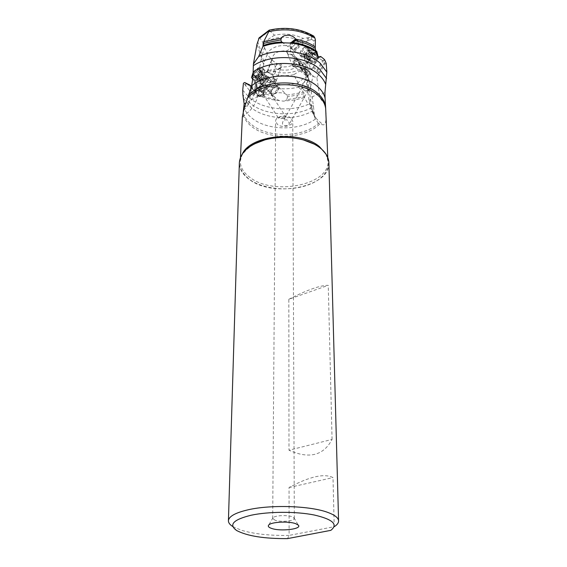 <?xml version="1.0" encoding="UTF-8"?>
<svg xmlns="http://www.w3.org/2000/svg" width="567" height="567" viewBox="0 0 567 567"><rect width="100%" height="100%" fill="white"/><g stroke="black" fill="none" stroke-linecap="round" stroke-linejoin="round"><path stroke-width="0.43" stroke-dasharray="2.83 2.13" d="M244.32 107.68C250.997 101.847 254.987 95.086 256.312 87.382L261.43 57.657L256.986 44.162M313.671 36.047L311.999 36.621L312.424 39.775L311.524 39.534L311.177 36.997L308.108 37.748L308.448 40.278L303.444 43.071L300.85 39.633L303.189 38.457L308.108 37.748M312.601 36.16C299.837 28.846 285.449 26.975 269.445 30.54L269.353 30.108M264.477 47.593L267.029 53.333C272.642 46.161 281.175 43.964 292.615 46.749L299.213 40.229C286.016 35.289 274.18 36.444 263.698 43.694L264.477 47.593L261.43 57.657M251.599 85.943L255.951 82.52C258.807 82.165 260.203 80.252 260.147 76.772L262.564 70.528L264.201 61.718L261.649 55.942M262.84 68.898L267.298 71.747L271.806 59.379L267.185 54.687L264.201 61.718M271.806 59.379L267.149 71.633L273.039 75.574L273.698 77.927L275.612 79.068L276.257 80.925L276.561 80.004L272.947 78.657L270.743 80.613L270.395 81.924L263.06 90.458L261.075 91.287L256.844 89.31L254.484 92.23L254.08 94.604C252.797 95.384 251.514 94.71 250.231 92.584L249.7 91.273L250.926 90.84L252.258 93.073L253.272 93.661L255.285 92.123L255.221 91.606M270.509 62.42L275.505 66.559L272.38 75.22L267.149 71.633M250.841 86.113L256.468 92.69L258.24 95.936L259.665 96.581L258.892 96.007L260.792 95.858L262.953 94.143L263.386 95.773L263.407 93.746L262.556 94.186L262.323 96.546L261.692 96.581M262.953 94.143L262.953 93.328L264.598 94.972L263.464 94.221M270.82 81.719L266.242 78.678L272.061 81.974L262.975 92.534L262.741 91.23L259.211 86.794L262.712 91.145L271.118 81.797M266.242 78.678L259.211 86.794M259.169 87.02L258.665 87.807L257.546 87.722L255.065 83.413M261.337 74.305L267.149 77.636L267.277 78.175L266.455 78.643M275.349 82.187L274.492 81.797L275.824 81.811L275.349 82.187L273.485 82.18L275.342 79.812L276.179 81.067M275.342 79.812L273.698 77.927M275.824 81.811L264.598 95.015L263.386 95.766M274.492 81.797L270.395 81.924M263.06 90.458L263.407 93.746M273.485 82.18L272.061 81.974M262.975 92.534L262.953 93.328M257.439 94.413L258.892 96.007M259.665 96.581L261.394 94.583L261.075 91.287M310.61 68.281L312.027 69.174L310.61 68.281L308.583 69.883L306.293 69.698L305.911 65.021L308.108 64.007L307.796 63.008L313.034 54.347L313.863 41.093L312.424 39.775M298.022 66.141L302.551 69.38L301.743 70.138L308.93 72.541L309.369 71.662L309.844 71.839L306.485 68.968L298.022 66.141L296.761 66.289L306.237 69.45L306.456 68.997L309.844 71.839M302.551 69.38L309.369 71.662M309.88 72.172L310.723 73.802L313.99 76.821L316.84 77.473L319.519 95.291L324.962 92.407M312.275 75.234L313.749 76.481L312.842 76.148C310.553 74.957 309.093 74.433 308.455 74.582L307.215 74.568L301.559 70.974L301.743 70.138M271.749 59.974L272.195 60.3C272.146 53.716 277.072 50.576 286.959 50.874L289.574 49.017L290.446 49.634L290.495 51.08C288.249 51.717 287.292 52.611 287.625 53.752L288.107 54.276L292.239 54.985L296.371 64.071L301.509 67.955L298.143 59.748L293.217 56.324M286.959 50.874L286.81 52.447L290.786 54.446L291.97 54.411L292.239 54.985M301.169 69.358L296.718 58.486L301.268 61.775L304.21 68.444L305.606 73.356L301.325 69.599L301.509 67.955M296.704 58.465L296.902 57.997L298.143 59.748M296.902 57.997L291.97 54.411M296.371 64.071L295.024 67.062L293.259 65.949L292.317 64.191C291.445 63.759 292.133 62.455 294.379 60.265L295.23 61.222L294.351 61.442L293.423 64.638L293.011 63.88L294.351 61.442M307.215 74.568L306.003 75.404L305.606 73.356M293.259 65.949L296.761 66.289M306.01 75.404L293.387 66.048M295.024 67.062L293.096 66.63L292.537 65.985L292.565 64.454M295.308 66.112L293.423 64.638M303.444 43.071L293.033 52.738L295.917 59.797L298.214 59.733L298.561 61.066L306.272 63.596L305.967 64.758M295.23 61.222L298.561 61.066M295.669 66.219L306.237 69.45M309.851 67.601C310.22 66.587 309.639 65.389 308.108 64.007M325.479 104.009C321.928 101.365 319.944 98.46 319.519 95.291M288.823 299.277C307.052 289.921 320.199 285.279 328.258 285.336L288.823 299.277L289 450.219L332.064 439.425C323.488 455.648 309.135 459.249 289 450.219M332.064 439.425L328.258 285.336M232.853 526.587L241.322 530.23C254.207 534.036 270.133 535.758 289.106 535.404L289.05 487.5C309.639 476.478 324.296 473.176 333.006 477.591L334.218 526.708L289.106 535.404L287.526 538.615M289.05 487.5L333.006 477.591M328.888 162.878C330.788 186.876 273.861 198.202 249.622 179.654C242.768 174.785 239.345 169.143 239.359 162.722M308.469 74.816L307.527 79.132C307.442 87.509 308.079 91.096 309.44 89.884L311.496 83.335L312.842 76.148M308.583 88.537L308.965 90.741C307.038 91.904 304.777 91.195 302.19 88.615L301.8 86.39C303.735 85.234 305.996 85.95 308.583 88.537M307.009 90.812L308.25 90.309C308.391 88.31 306.889 86.985 303.742 86.326L302.516 86.829C302.367 88.828 303.869 90.153 307.009 90.812M284.804 119.977C287.405 119.247 288.894 120.665 289.255 124.244L287.575 125.527C283.266 126.058 281.693 124.783 282.869 121.699L284.804 119.977M260.147 76.772L260.969 77.559C261.068 81.761 258.977 91.585 257.475 87.325L255.951 82.52M260.012 91.074L259.736 90.798C257.482 88.353 263.811 83.285 266.249 85.589L266.504 85.844C268.765 88.289 262.471 93.342 260.012 91.074M261.38 86.9L260.416 90.302C261.564 91.294 263.045 91.11 264.86 89.756L265.831 86.347C264.683 85.362 263.194 85.546 261.38 86.9M283.599 118.404L278.929 118.765C278.432 118.035 279.049 117.319 280.778 116.618C283.394 116.058 285.116 116.164 285.938 116.937C285.917 117.759 285.137 118.248 283.599 118.404M275.016 520.215L272.692 518.422L273.018 517.735C274.733 515.474 287.108 514.808 292.09 516.714L294.316 518.465C294.755 521.094 280.75 522.349 275.016 520.215M290.991 118.028C286.512 114.052 275.271 116.391 275.633 121.189L277.469 124.471C282.005 128.383 293.132 126.044 292.763 121.218L290.991 118.028M330.83 530.351L334.218 526.708M242.336 116.993L243.215 112.578C244.441 117.284 247.425 121.451 252.173 125.087C268.616 138.27 303.848 137.384 318.456 123.344L319.533 124.116L323.14 124.839C325.437 125.045 326.365 121.352 325.926 113.769M304.84 70.301L304.89 71.499L306.775 74.667L312.254 110.522C313.232 113.839 314.947 116.915 317.4 119.765L323.14 124.839M318.456 123.344L315.372 119.056L314.6 116.951L313.48 106.702C295.832 117.291 265.639 115.859 250.529 103.612L242.882 94.788M262.181 85.114C259.162 83.994 259.764 81.364 263.974 77.232C267.312 75.198 269.006 75.581 269.049 78.366L265.299 83.81L262.181 85.114L263.662 84.759L261.6 84.348C260.827 82.527 261.791 80.45 264.498 78.118C266.334 76.864 267.688 76.665 268.552 77.523L268.652 79.862L265.632 83.76L263.662 84.759M273.996 87.389L271.82 89.657L271.154 93.59C272.018 94.448 273.358 94.264 275.186 93.045C277.88 90.741 278.836 88.672 278.05 86.843L273.996 87.389M256.468 92.69L256.305 91.011L251.911 88.899L250.77 90.203L249.48 90.543L245.185 84.71L243.434 83.229M244.646 82.513L246.319 83.881L250.451 85.674M250.933 86.106L252.28 86.538L251.252 86.049M256.305 91.011L252.28 86.538M251.911 88.899L247.262 84.15M245.185 84.71L246.517 83.923M250.77 90.203L250.926 90.84M249.48 90.543L249.7 91.273M304.203 97.666L294.946 99.92L283.372 101.146L279.205 100.572L276.809 99.324L273.776 96.014L273.726 94.356C274.357 93.406 276.32 92.86 279.616 92.726C283.181 92.825 285.534 93.541 286.689 94.866L287.519 96.801L286.782 99.707L304.011 96.695L308.285 104.371M255.384 81.627L257.531 78.111C269.835 84.554 283.387 86.212 298.185 83.087L298.766 87.247C282.883 90.514 268.425 88.643 255.384 81.627L254.93 82.371L255.044 88.268L254.484 92.23M298.766 87.247L303.947 92.754L304.011 96.695M285.173 100.763L286.782 99.707M298.185 83.087L293.663 74.752L304.67 67.927L309.575 81.379L306.123 71.598L306.449 72.626L304.734 70.705L304.21 68.444M304.67 67.927L306.123 71.598M242.733 90.174L250.09 98.445C263.896 109.608 290.127 112.195 308.292 104.371C309.476 105.845 311.177 106.284 313.402 105.689L309.575 81.379M306.775 74.667L306.449 72.626M313.402 105.689L313.48 106.702M319.207 57.069L317.881 57.232C316.025 56.317 315.025 54.708 314.891 52.405L315.776 50.803M316.84 77.473L319.349 73.561L318.668 72.796M319.349 73.561L324.919 63.972L323.261 60.492L324.707 59.896M324.522 62.533L318.611 72.732L317.492 70.932L316.996 69.883L322.503 60.407L323.261 60.492M318.611 72.732L313.034 67.494L313.197 66.041L316.996 69.883M322.503 60.407L318.03 57.714L313.197 66.041M318.03 57.714L319.101 57.019M324.919 63.972L326.231 63.433M313.034 67.494L312.027 69.174M303.692 65.127L301.644 63.433L301.268 61.775M296.456 57.678C296.286 64.191 291.367 67.282 281.707 66.934L278.319 68.834L278.652 69.209L280.346 68.593L281.87 66.566C282.061 64.695 280.736 63.66 277.908 63.476L276.739 63.511L276.476 64.787L277.915 64.213L280.552 65.283L281.005 67.657L275.775 70.811L265.902 72.739L268.432 70.705L261.975 74.149L258.403 77.105M281.707 66.934L281.87 66.566M304.309 66.92C294.025 73.632 282.586 74.709 269.984 70.152L279.17 68.288M269.984 70.152L268.432 70.705M293.663 74.752C283.854 76.658 274.712 75.666 266.242 71.782M261.975 74.149L261.578 74.809L265.902 72.739M272.947 78.657L275.775 70.811M257.567 78.062L256.227 80.252L256.844 89.31M258.793 76.46L261.628 74.376M257.531 78.111L258.056 77.254M254.93 82.371L256.227 80.252M275.505 66.559L276.476 64.787M272.38 75.22L273.032 75.581M252.06 85.737L249.26 101.514L245.802 103.116M243.711 110.175C246.978 107.099 248.835 104.215 249.26 101.514M243.215 112.578L243.243 112.181M295.889 39.924L297.838 40.583C299.44 44.098 298.136 46.969 293.926 49.201L291.388 48.649C290.113 47.089 290.269 45.055 291.849 42.546M304.926 47.203C300.744 49.414 299.468 52.256 301.105 55.729L303.636 56.289C307.817 54.099 309.107 51.264 307.498 47.77L304.926 47.203L305.464 46.763C311.524 45.055 309.958 56.218 303.955 57.359C300.793 57.621 299.56 55.892 300.262 52.178L304.231 47.238L305.464 46.763M306.272 63.596L307.378 62.441L308.398 62.292M308.448 40.278L311.524 39.534M314.912 52.292L314.019 52.426L313.034 54.347M315.372 39.747L313.863 41.093M295.917 59.797L294.379 60.265M293.033 52.738L290.488 51.08L290.446 49.634M292.615 46.749L289.574 49.017M299.213 40.229L300.85 39.633M311.177 36.997L311.999 36.621M269.445 30.54L274.463 35.197C284.854 33.092 294.429 34.176 303.189 38.457M263.698 43.694L260.005 38.088L259.247 37.734M274.463 35.197L263.272 42.624M267.029 53.333L267.185 54.687M272.195 60.3L276.739 63.511M309.447 51.632C308.186 55.708 305.989 57.487 302.842 56.969L302.246 56.558L301.424 53.518C303.026 48.925 305.436 47.295 308.632 48.613L309.447 51.632M293.472 42.043L291.31 46.118L292.118 49.187C295.322 50.484 297.739 48.812 299.369 44.162L298.568 41.122L295.705 40.647M303.281 54.425L304.543 57.473C307.314 57.933 309.256 56.367 310.362 52.774L309.646 50.109C306.818 48.939 304.699 50.378 303.281 54.425M307.002 58.876L306.315 58.855L306.159 58.288L307.052 56.416L306.648 54.85L310.865 51.618L311.311 52.653L313.267 52.717L312.523 55.155L312.941 56.728L308.71 59.974L308.25 58.918L307.002 58.876L309.561 60.747L310.808 60.789L311.269 61.846L315.493 58.614L315.075 57.04L315.819 54.609L313.856 54.545L313.409 53.511L309.206 56.728L309.61 58.295L308.724 60.159L308.873 60.726L309.561 60.747M316.953 56.615C316.237 63.256 306.577 65.411 307.761 58.72C308.455 52.157 318.073 49.889 316.953 56.615M318.009 56.211C315.507 62.987 311.9 65.375 307.179 63.369L305.911 58.762C307.902 52.476 311.297 49.861 316.103 50.917M315.762 50.711L313.586 49.556C309.107 49.747 306.137 52.518 304.685 57.869L304.798 60.471L305.946 62.476C310.787 64.468 314.409 62.001 316.818 55.077L316.854 54.786M267.695 77.041L267.177 76.169C263.485 76.006 261.146 78.14 260.154 82.562L260.444 83.236C262.004 85.624 268.538 80.053 267.695 77.041M270.147 92.237C269.297 89.21 275.753 83.746 277.348 86.156L277.646 86.801C278.525 89.82 272.032 95.313 270.445 92.91L270.147 92.237M259.176 80.875C260.055 76.963 262.131 75.071 265.384 75.213L265.838 75.985C264.768 80.195 262.627 82.024 259.438 81.464L259.176 80.875M256.865 75.581L256.064 76.751L256.886 77.367L256.525 79.026L259.232 78.267L260.6 77.247L262.882 74.185L262.046 73.568L262.401 71.924L259.693 72.689L256.865 75.581L254.222 73.008L257.049 70.11L259.757 69.33L259.402 70.981L260.239 71.591L256.575 75.687L253.874 76.453L254.229 74.794L253.414 74.178L254.222 73.008M252.988 77.062C255.079 79.274 262.089 72.952 261.174 69.67C259.289 67.345 256.61 68.508 253.151 73.15M252.847 79.167C256.263 80.734 264.08 72.937 262.975 69.039L262.549 68.075C260.033 66.438 256.908 67.87 253.18 72.37M264.243 70.287C265.377 74.27 257.276 82.18 253.966 80.337L252.776 78.742C251.585 74.164 261.458 65.715 263.818 69.323L264.243 70.287M256.312 87.382L252.953 77.707M257.673 41.504L261.982 54.645M263.577 64.163L261.323 58.479M271.621 60.215L267.426 71.733M264.598 94.972L263.322 95.759M266.1 78.848L266.518 79.118L260.076 86.609L259.665 86.326M267.149 77.636L260.161 86.652L258.913 87.594M267.007 78.444L266.398 78.905M274.244 79.444L273.634 81.846M263.35 93.264L273.159 81.861M262.556 94.186L261.394 94.583M306.017 68.005L304.67 67.792L305.911 65.021M306.187 69.706L304.67 67.792M302.693 69.422L302.346 71.173L309.022 73.426L308.93 72.541L310.135 73.008M302.324 69.606L297.718 66.183M309.022 73.426L311.474 74.504M301.559 70.974L302.346 71.173M290.772 54.857L290.786 54.446M296.817 58.599L301.325 69.599M297.023 58.167L301.226 68.423M306.024 64.567L295.719 61.172M307.704 68.699L306.882 64.213M314.161 144.103L320.235 148.008C334.757 159.511 329.392 176.174 310.723 183.935C292.239 191.866 264.505 189.952 249.714 179.597L249.678 179.576C234.816 167.364 236.311 155.507 254.158 143.997M242.385 153.834L240.316 160.83C240.188 167.23 243.527 172.857 250.338 177.719L250.373 177.74C274.237 196.04 330.27 184.644 327.939 160.985L325.897 153.983M319.533 124.116C305.578 138.965 269.027 140.382 252.138 126.852L252.102 126.831C247.247 123.11 244.242 118.843 243.073 114.024M311.432 106.752L314.012 113.825M263.974 77.232L264.498 78.118M274.3 87.538C276.249 86.219 277.695 86.028 278.624 86.949C279.46 88.906 278.447 91.11 275.569 93.569C273.62 94.873 272.188 95.065 271.267 94.143C270.424 92.194 271.43 89.99 274.3 87.538M246.262 86.425L244.412 84.122M251.741 86.468L250.975 86.099M250.848 86.035L246.319 83.881M245.15 83.186L250.529 85.752M254.505 92.074C260.926 95.908 268.361 98.325 276.809 99.324M279.205 100.572C269.857 99.799 261.642 97.333 254.555 93.158M273.776 96.014C266.674 94.809 260.395 92.556 254.937 89.26M304.132 93.711L287.519 96.801M286.93 95.185L303.543 92.258M307.449 75.659L298.221 82.449M308.703 79.082L298.54 86.517M306.676 73.887L310.213 83.93M311.333 106.008L309.433 102.946C309.27 98.892 312.552 95.816 319.292 93.718M317.492 70.932L323.445 60.676M301.658 63.44L304.734 70.705L309.433 102.946C310.255 108.205 312.233 112.982 315.365 117.27L317.4 119.765M278.319 68.834L278.269 69.245M277.915 64.213L277.908 63.476M301.382 62.696C295.634 69.571 287.256 71.683 276.242 69.011M255.058 87.651C260.473 90.918 266.696 93.158 273.726 94.356M259.948 86.404L257.546 87.722M256.426 86.666C258.318 88.87 259.055 91.124 258.637 93.449L258.63 93.449C257.652 97.106 254.611 99.338 249.501 100.125M243.59 98.545L251.465 107.914C266.469 120.013 296.747 121.111 313.728 110.26M315.372 119.056C299.518 131.027 267.695 130.729 252.35 118.439C248.226 115.264 245.419 111.642 243.93 107.581M290.892 42.794C289.602 45.261 289.574 47.217 290.821 48.663L293.522 49.251C298.015 46.863 299.411 43.801 297.703 40.051L295.733 39.343M303.636 56.289L303.955 57.359M308.087 40.427L307.732 37.819M260.005 38.088L269.431 30.944M314.423 59.641L311.864 57.763M315.344 58.054L312.793 56.168M315.656 55.835L313.104 53.943M315.124 54.588L312.573 52.696M313.572 53.872L311.021 51.98M312.119 54.212L309.568 52.32M310.269 55.708L307.711 53.822M309.348 57.288L306.79 55.41M309.036 59.492L306.478 57.621M308.547 59.599L311.106 61.47M312.559 61.144L310 59.266M312.573 54L312.566 54.035C311.907 59.755 303.643 61.583 304.656 55.835L304.982 54.581L307.81 51.065C310.957 49.669 312.545 50.647 312.573 54M304.359 55.176C305.783 51.15 307.902 49.726 310.709 50.902L311.432 53.567C310 57.621 307.888 59.053 305.081 57.891L304.359 55.176M258.807 69.621L261.451 72.207M259.665 69.989L262.308 72.583M259.941 71.378L262.585 73.965M259.424 72.767L262.074 75.361M257.942 74.66L260.6 77.247M256.567 75.673L259.225 78.253M254.817 76.169L257.475 78.742M253.966 75.787L256.617 78.359M253.704 74.397L256.355 76.97M258.339 73.71L255.689 71.13M264.413 73.901L264.413 73.88C263.818 70.237 256.086 75.971 256.95 79.394L258.637 80.564C261.472 79.827 263.393 77.934 264.406 74.887L264.413 73.901M258.091 79.841L258.346 80.408C261.536 80.961 263.676 79.132 264.754 74.915L264.505 74.348C261.316 73.788 259.176 75.609 258.084 79.819L258.091 79.841M267.553 71.796L271.919 59.804M275.817 81.846L276.554 80.004M259.566 96.525L262.323 96.546L263.407 95.745M288.036 54.226L286.789 52.384M308.965 90.741L309.44 89.884M308.25 90.309L289.262 124.251M302.516 86.829L282.876 121.699M259.736 90.798L257.482 87.325M260.416 90.302L278.921 118.772M265.831 86.347L285.931 116.944M272.692 518.422L275.633 121.189M294.316 518.465L292.763 121.218M293.997 517.77L298.249 525.077M273.018 517.735L268.737 525.028M236.786 530.599L232.98 526.665M327.797 157.583L327.939 160.985C327.74 156.357 325.075 151.963 319.951 147.796L318.193 146.506M250.118 146.385C243.831 150.85 240.564 155.663 240.316 160.83L240.472 157.428M312.254 110.522L314.6 116.951M268.652 79.862L269.049 78.366M271.154 93.59L261.6 84.348M278.05 86.843L268.552 77.523M274.449 87.084C276.675 86.049 278.071 86.007 278.624 86.949L286.689 94.866M271.82 89.657C270.622 91.974 270.438 93.47 271.267 94.143L275.08 97.829M254.08 94.604L255.278 92.123M306.371 72.328L309.837 82.172M319.972 57.196L318.654 57.402M314.891 52.405L315.181 51.491M306.279 69.684L310.723 73.802M301.8 86.39L308.455 74.582M257.893 77.601L258.339 76.871M259.239 96.503L253.272 93.654M276.257 80.925L281.005 67.657M267.227 78.246L258.658 87.807M266.504 85.844L260.898 77.318M262.556 70.528L258.63 93.449C256.808 100.883 253.732 106.787 249.409 111.139L242.456 117.22M257.028 94.002L250.047 85.858M281.99 42.242L290.821 48.663L293.805 49.301C298.292 46.87 299.589 43.787 297.703 40.051L294.301 37.514M291.388 48.649L301.105 55.729M297.838 40.583L307.498 47.77M304.231 47.231L300.262 52.178M312.878 67.87L319.193 57.054M307.831 63.029L314.019 52.426M296.647 59.563L294.599 60.194M292.537 65.985L287.611 53.766M302.246 56.558L292.118 49.187M304.543 57.473L302.842 56.969M313.267 52.717L315.819 54.609M311.311 52.653L313.856 54.545M310.865 51.618L313.409 53.511M306.315 58.855L308.873 60.726M308.25 58.918L310.808 60.789M308.71 59.974L311.269 61.846M307.179 63.369L305.946 62.476M304.798 60.471L304.507 56.36L304.982 54.581L305.081 57.891L304.011 57.111M313.586 49.556C309.539 50.102 307.619 50.605 307.81 51.065L310.709 50.902L309.646 50.109M310.05 50.633L309.086 49.209M308.632 48.613L298.568 41.122M267.404 76.396L277.348 86.156M265.384 75.213L267.177 76.169M262.401 71.924L259.757 69.33M262.145 73.788L259.502 71.201M262.833 74.064L260.182 71.47M259.232 78.267L256.575 75.687M259.204 78.232L256.546 75.645M256.525 79.026L253.874 76.453M256.787 77.147L254.136 74.575M256.114 76.871L253.463 74.305M259.693 72.689L257.049 70.11M251.939 78.537L252.308 78.884M252.825 79.38L253.215 79.763M262.549 68.075L263.818 69.323M264.229 70.23L264.406 74.887L264.505 74.348L265.59 75.411M253.966 80.337L258.346 80.408L259.438 81.464M259.282 81.216L260.274 82.952M260.444 83.236L270.445 92.91"/><path stroke-width="0.85" d="M259.247 37.734L256.986 44.162L253.421 63.986L252.953 77.707L251.62 85.872L247.588 98.141C260.225 81.761 301.474 79.933 317.761 95.164L317.796 95.192C322.474 99.275 325.097 103.775 325.678 108.687L327.797 157.583M242.336 116.993L244.32 107.68L247.588 98.141M269.353 30.108L268.744 31.674C286.016 27.918 301.41 30.051 314.926 38.067L313.671 36.047M253.421 63.986L258.644 56.572L262.953 46.402C269.282 44.134 276.072 42.936 283.323 42.816L289.765 43.035L295.598 40.781C303.225 42.192 309.788 44.75 315.28 48.45L315.372 39.747L314.926 38.067M268.744 31.674L263.279 42.482L262.953 46.402M251.62 85.872C267 72.427 302.821 72.803 317.555 86.538C321.546 90.025 324.055 93.86 325.075 98.048L324.962 92.407L326.833 72.08L326.231 63.433L324.707 59.896L323.736 58.883L320.702 56.466L319.979 57.189C317.832 56.693 316.414 54.793 315.72 51.498L315.755 50.676C309.277 46.359 301.474 43.602 292.345 42.412M325.075 98.048L325.678 108.687M228.423 520.761L239.359 162.722C240.273 152.41 248.842 144.783 265.08 139.822C277.809 136.583 290.531 136.604 303.253 139.893C310.156 141.814 315.847 144.535 320.327 148.065C325.841 152.558 328.697 157.491 328.888 162.878L338.577 520.953C338.442 517.926 335.005 515.141 328.25 512.589C311.226 505.899 271.572 504.424 248.389 509.733C235.454 512.703 228.799 516.374 228.423 520.761C228.395 522.802 229.876 524.744 232.853 526.587M295.584 523.632L298.249 525.077C302.658 529.032 280.7 531.726 271.593 528.423C268.63 527.409 267.681 526.275 268.737 525.028C271.09 521.931 288.596 521.002 295.584 523.632M251.167 515.226C233.165 519.648 228.366 524.773 236.786 530.599C247.446 536.098 264.364 538.77 287.526 538.615L330.83 530.351C338.386 524.44 332.829 519.322 314.153 514.985C296.002 511.356 268.701 511.462 251.167 515.226M334.218 526.708C337.145 524.886 338.598 522.972 338.577 520.953M325.926 113.769L325.897 112.975M243.243 112.181L244.164 103.881L242.882 94.788L242.733 90.174L243.434 83.229L244.646 82.513L249.728 84.93L250.933 86.106M251.252 86.049L250.451 85.674M315.16 46.792C309.71 43.12 303.203 40.583 295.655 39.173L295.598 40.781M315.28 48.45L315.755 50.676M319.327 56.785L320.702 56.466M243.342 110.508L243.711 110.175M249.728 84.93L249.905 85.695L251.599 85.943M326.833 72.08L320.121 63.192C306.91 50.739 277.497 47.472 258.644 56.565M283.323 42.816L281.586 41.965L276.101 42.412L269.438 43.595L263.159 45.452M263.074 43.432L280.807 39.867L281.586 41.965M280.807 39.867L281.445 38.216L263.705 41.597M295.655 39.173L294.294 37.521C293.217 36.515 291.566 35.778 289.347 35.296C285.166 34.991 282.529 35.962 281.445 38.216M291.849 42.546L295.889 39.924M316.103 50.917L316.804 51.441L318.009 56.211M316.854 54.786L315.762 50.711M295.705 40.647L293.472 42.043M253.151 73.15L252.471 76.098L252.988 77.062M253.18 72.37L251.5 77.509L252.847 79.167M258.58 38.74L268.992 30.838M325.706 84.518C324.402 80.911 322.035 77.587 318.604 74.546L318.576 74.518C304.188 60.995 270.083 59.599 253.187 71.931M253.357 65.673C271.076 53.56 305.152 55.375 319.611 69.096L326.571 78.551M254.158 143.997L265.108 139.808C277.816 136.569 290.524 136.59 303.217 139.872L314.161 144.103M325.897 153.983L319.512 146.69C300.531 130.013 251.011 134.818 242.385 153.834M250.529 85.752L250.841 86.113M289.765 43.035C299.9 43.964 308.547 46.785 315.72 51.498M320.497 56.806L319.207 57.069M323.736 58.883L325.387 61.342M245.802 103.116L244.164 103.881M325.578 106.589C324.919 101.784 322.304 97.389 317.733 93.392C301.892 78.586 262.152 79.727 248.615 95.299M295.733 39.343L294.953 39.456L290.892 42.794M313.898 36.189C300.638 28.534 285.747 26.521 269.233 30.136M250.118 146.385C254.2 143.614 259.197 141.417 265.108 139.808L265.08 139.822M318.193 146.506C314.118 143.713 309.128 141.502 303.217 139.872L303.253 139.893M242.343 116.944L240.472 157.428M281.388 41.802L281.99 42.242M259.034 37.897L269.155 30.207M316.804 51.441L315.748 50.647M252.308 78.884L252.825 79.38"/></g></svg>
